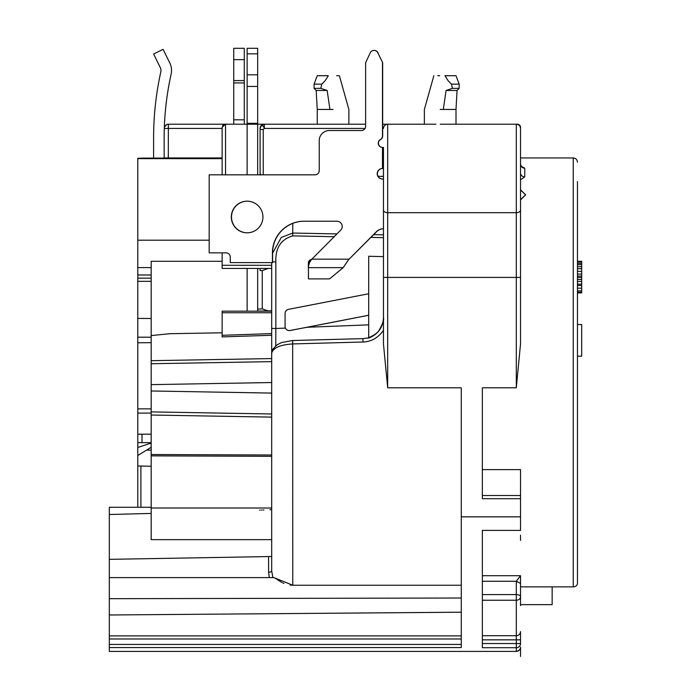<?xml version="1.0" encoding="UTF-8"?>
<svg xmlns="http://www.w3.org/2000/svg" width="691" height="691" viewBox="0 0 691 691"><rect width="100%" height="100%" fill="white"/><g stroke="black" fill="none" stroke-linecap="round" stroke-linejoin="round"><path stroke-width="1.04" d="M521.36 166.393L524.745 168.181A4.215 4.034 0 0 1 520.53 164.147L521.455 166.669M520.53 173A4.215 3.87 180 0 0 524.745 176.87L520.53 179.824M440.184 124.207L517.369 124.207A3.161 3.161 0 0 1 520.53 127.377L520.53 206.851M142.277 158.109L164.147 158.109L164.147 137.915A295.23 295.23 0 0 1 171.126 74.092A16.869 16.869 0 0 0 169.796 63.011L163.093 49.346L153.627 54.002L160.338 67.658A6.323 6.323 0 0 1 160.83 71.812A305.767 305.767 0 0 0 153.601 137.915L153.601 158.109L137.785 158.299L137.785 240.192L209.174 240.192M222.139 158.654L137.785 158.654M520.53 498.703L482.361 498.703L482.361 387.806L516.307 387.806L520.53 343.98L520.53 210.107A4.215 2.591 0 0 1 516.307 212.69L387.677 212.69L387.677 387.806L461.268 387.806L461.268 516.842L520.53 516.842L520.53 469.621L482.361 469.621M520.53 579.412L520.53 575.707L516.315 581.261L520.53 583.368L520.53 579.412L520.53 596.696A4.215 3.541 180 0 1 516.307 600.237L482.361 600.237M520.53 579.844L520.53 580.276M520.53 583.351L520.53 586.866L573.245 586.866A4.215 3.654 0 0 0 577.469 583.213L577.469 181.569M520.53 586.866L520.53 604.642L552.161 604.642L552.161 586.866L573.245 586.866L573.245 157.954C575.784 158.179 577.192 159.586 577.469 162.169M222.139 157.954L164.147 157.954L164.147 137.803M164.19 132.983L164.346 127.161L166.635 124.579L168.362 124.207L247.128 124.207L225.301 124.207L222.139 127.377L222.139 174.823M164.337 127.291L164.346 127.153A4.215 4.215 0 0 1 164.985 125.9M166.868 124.484L165.857 125.036M151.174 533.089L151.174 513.422L109.316 514.527L109.316 651.406L516.307 651.406L516.307 647.717L482.361 647.717L482.361 530.394L520.53 530.394L520.53 516.842M151.174 530.472L151.174 531.241M271.693 454.989L151.174 454.531L151.174 539.636L271.693 539.636L271.693 571.008L271.693 556.505L109.316 559.347M151.174 454.531L151.174 411.888L151.174 415.023L271.693 417.122L271.693 420.413M271.693 413.987L271.693 393.084L151.174 390.976L151.174 411.888L271.693 413.987L271.693 328.501L271.693 571.008L272.893 577.598L271.693 571.008L271.693 347.953M151.174 390.976L151.174 384.637L271.693 382.529L271.693 393.084M271.693 361.626L151.174 363.734L151.174 360.685L151.174 384.637M222.139 261.284L151.174 261.284L151.174 360.685L271.693 358.577M151.174 443.043L137.785 447.509L137.785 507.28M137.785 426.071L137.785 413.088L151.174 413.088L151.174 408.873L137.785 408.873L137.785 370.626M137.785 266.251L137.785 266.968M151.174 267.607L137.785 267.607L137.785 274.992L137.785 240.192M137.785 321.695L137.785 287.326M151.174 318.516L137.785 318.413L137.785 342.779L151.174 342.658M137.785 447.509L137.785 342.779M151.174 466.278L137.785 465.959M151.174 447.267L137.785 455.524M137.785 442.637L151.174 442.637M151.174 434.198L137.785 434.198M142.001 158.109L137.785 158.299M257.674 174.823L257.674 124.207L333.062 124.207L257.674 124.207L257.674 48.292L247.128 48.292L247.128 124.207L225.551 124.207L225.551 174.823M271.693 339.341L271.693 343.6M271.693 355.433L271.693 356.098M259.643 510.139L260.075 510.122M261.276 510.07L261.906 510.044M263.081 509.993L263.91 509.967M269.905 509.751L271.693 509.699M151.174 455.861L271.693 456.319L271.693 445.721M383.462 322.421L383.462 330.384C378.081 337.864 371.274 341.743 363.034 342.01L292.777 343.928C280.658 344.679 273.653 347.642 271.753 352.816L271.693 346.528M271.693 344.213L271.693 336.353M151.174 507.28L109.316 507.28L109.316 514.527M271.693 340.983L271.693 339.488M271.693 311.166L222.139 311.166L222.139 335.308L271.693 333.598L271.693 262.615L271.693 328.475L275.839 328.484L275.744 345.811M222.139 312.755L271.693 312.755L271.693 318.24M336.958 233.921L292.785 233.048L281.28 237.445L272.608 253.156M349.11 259.177L376.517 231.761A10.546 10.546 90 0 1 383.462 228.686A10.546 10.546 -90 0 0 376.336 231.761L349.11 259.177M308.307 266.847L309.516 262.58L311.71 259.177L348.92 259.177L343.177 267.642L329.581 278.888L308.454 278.888L308.454 261.699M311.9 259.177L309.689 260.17L308.454 261.742L308.324 266.26M289.382 330.6L307.046 327.266L368.7 324.856L368.7 337.64L368.7 256.275L383.462 256.611M382.667 179.038A5.269 5.269 90 0 1 377.398 173.769A5.269 5.269 90 0 1 382.667 168.492L382.667 147.408A4.215 4.215 90 0 1 380.56 139.539A4.215 4.215 -90 0 0 382.667 135.885L382.667 62.734L377.873 52.836A4.215 4.215 90 0 0 370.229 52.836L365.617 62.734L365.617 126.323A4.215 4.215 -90 0 1 361.402 130.539L329.305 130.539A10.08 10.071 90 0 0 319.233 140.61L319.233 170.608A4.215 4.215 -90 0 1 315.018 174.823L209.174 174.823L209.174 252.846L226.043 252.846A4.215 4.215 -90 0 1 230.258 257.061L230.258 262.615L272.608 262.615L272.608 252.846A31.631 31.631 90 0 1 304.239 221.215L336.94 221.215A5.269 5.269 -90 0 1 340.663 230.215L311.451 259.574M378.063 52.836A4.215 4.215 -90 0 0 374.237 50.408L374.056 50.408M247.214 232.815A15.815 15.815 90 0 1 231.494 217A15.815 15.815 90 0 1 247.214 201.185M383.462 179.038L382.486 179.038A5.269 5.269 -90 0 1 377.217 173.769A5.269 5.269 -90 0 1 382.486 168.492L382.486 147.408A4.215 4.215 -90 0 1 380.378 139.539L380.56 139.539M304.239 221.215L304.049 221.215A31.631 31.631 -90 0 0 272.427 252.846L272.427 262.615M377.873 52.836L382.667 62.734M380.378 139.539A4.215 4.215 90 0 0 382.486 135.885L382.486 62.734M231.312 217A15.815 15.815 -90 0 0 247.128 232.815A15.815 15.815 -90 0 0 262.934 217A15.815 15.815 -90 0 0 247.128 201.185A15.815 15.815 -90 0 0 231.312 217M383.462 234.845L373.632 234.646M247.128 174.823L247.128 124.207L226.354 124.207M247.128 311.166L247.128 268.445M151.174 274.992L137.785 274.992L137.785 318.413M151.174 278.153L137.785 278.153M137.785 337.199L151.174 337.199M456 124.207L456 109.446L440.184 109.446C419.817 109.446 419.817 109.446 440.184 109.446M446.084 90.469L457.053 90.469L459.161 88.362L452.441 88.362L446.084 90.469L443.311 109.446M451.482 84.147L459.161 84.147L456 75.708L444.944 75.708C430.467 75.708 430.467 75.708 444.944 75.708L448.226 80.847L451.482 84.147L452.441 88.362M437.8 75.708L439.683 75.708M383.462 147.408L383.462 210.107A4.215 2.591 0 0 0 387.677 212.69L387.677 124.207L382.667 124.207M333.062 109.446C353.429 109.446 353.429 109.446 333.062 109.446L317.247 109.446L317.247 124.207L322.308 124.207L257.674 124.207L365.617 124.207L168.362 124.207L168.293 157.954M440.443 124.207L516.307 124.207C518.846 124.44 520.254 125.84 520.53 128.431M444.356 124.207L443.346 124.207M520.53 179.038L520.53 210.669M520.53 605.653L520.53 596.696A4.215 2.108 180 0 0 516.307 594.588L516.307 635.703A4.215 4.129 0 0 0 520.53 631.574L520.53 643.554A4.215 4.155 180 0 1 516.307 647.717L516.307 639.84L482.361 639.84M520.53 535.145L520.53 540.448M577.469 583.213L577.469 566.413M387.677 387.806L383.462 343.98L383.462 210.107M383.462 269.715L383.462 257.061M383.462 318.94L383.462 315.752M383.462 320.14L383.462 318.879M461.268 585.251L292.777 585.251L273.895 577.598L109.316 577.598M367.413 338.011L368.7 338.115C378.046 334.297 382.969 327.499 383.462 317.722C384.248 319.613 382.736 323.872 378.944 330.488C377.588 332.898 374.159 335.29 368.649 337.657M368.7 315.243L290.099 330.523A4.215 4.215 90 0 1 285.081 326.385L285.081 313.489A4.215 4.215 90 0 1 288.493 309.352L368.7 293.761M307.046 327.266L368.7 315.277M271.753 352.816L272.876 349.145L277.221 344.723L281.617 342.546L292.664 340.516L292.777 585.251L290.082 585.078M461.268 598.017L109.316 598.682M269.291 577.598L268.583 572.191A3.161 1.183 180 0 0 271.693 571.008M109.316 614.981L461.268 612.2M461.268 516.842L461.268 647.562L109.316 647.562M274.241 577.667L274.871 577.987M275.735 578.566L276.435 579.058M276.979 579.447L281.747 582.392M282.628 582.833L283.897 583.394M244.277 124.207L244.277 48.292L233.739 48.292L233.739 124.207M331.214 109.446L331.991 109.446M329.935 109.446L327.163 90.469L320.805 88.362L321.764 84.147L314.077 84.147L314.077 88.362L320.805 88.362M317.247 109.446L316.184 90.469L327.163 90.469M321.764 84.147L325.012 80.847L328.147 76.027M323.112 82.903L322.36 83.611M328.294 75.708L317.247 75.708L328.294 75.708C342.779 75.708 342.779 75.708 328.294 75.708M336.664 75.708L338.538 75.708M365.617 124.207L344.014 124.207L348.877 124.207L348.877 109.446L339.385 75.708M383.462 270.233L383.462 269.732M260.628 174.823L260.092 173L260.092 174.97M257.674 311.166L257.674 268.445M271.693 268.445L222.139 268.445L222.139 252.846M257.674 311.08L271.693 310.838L268.203 310.898L262.243 308.851L262.243 270.604L268.203 268.445M260.092 270.501L260.092 268.445L260.092 270.501L262.243 270.604M262.243 308.851L257.674 309.136M260.092 173L260.092 128.431A4.215 4.215 0 0 1 264.316 124.207L261.328 125.442L260.092 128.431L260.092 173.666M223.176 125.028A3.161 3.161 0 0 0 222.476 125.943A3.161 3.161 0 0 1 223.176 125.028M365.055 128.431L264.316 128.431L264.316 124.207A4.215 4.215 0 0 0 260.092 128.431C261.44 124.63 262.848 124.63 264.316 128.431L263.254 129.485L263.254 174.823M260.092 129.485L263.254 129.485M222.139 335.308L222.139 336.906L271.693 335.273M222.139 334.91L222.139 336.906M222.139 332.794L169.995 333.701L151.174 335.584M577.469 292.915L581.684 292.915L581.684 264.644L577.469 264.644M581.684 266.666L577.469 266.666M581.684 264.644L581.684 263.297L577.469 263.297M581.684 263.297L581.684 261.958L577.469 261.958M581.684 261.958L581.684 261.284L577.469 261.284M581.684 292.241L577.469 292.241M581.684 290.894L577.469 290.894M581.684 288.199L577.469 288.199M581.684 285.513L577.469 285.513M581.684 284.165L577.469 284.165M581.684 281.47L577.469 281.47M581.684 279.449L577.469 279.449M581.684 277.437L577.469 277.437M581.684 276.089L577.469 276.089M581.684 274.068L577.469 274.068M581.684 271.373L577.469 271.373M581.684 268.687L577.469 268.687M577.469 356.176L581.684 356.176L581.684 324.545L577.469 324.545M520.53 189.939L525.626 194.853L520.53 189.757M520.53 199.949L525.626 194.853M525.436 194.853L520.53 199.768M520.53 656.45L520.53 647.208C520.591 646.292 521.273 650.335 516.307 651.406L516.307 651.406C518.846 651.181 520.254 649.773 520.53 647.182M524.745 168.181L524.745 176.87M517.369 124.345L517.369 124.207A3.161 3.161 0 0 1 520.53 127.377L520.392 127.377M482.361 575.707L520.53 575.707M222.139 128.431L164.303 128.431M151.174 450.143L147.14 450.117M142.001 434.198L142.001 442.637M140.895 466.036L140.895 507.28M272.608 261.915L275.839 261.915L275.839 328.484L285.443 328.104M275.839 261.915C275.286 248.026 280.909 239.345 292.708 235.89L292.777 223.366M370.868 237.402L383.462 237.652M292.708 235.89L334.185 236.693M343.177 267.642L308.316 267.642M309.689 260.17L309.516 262.58M151.174 281.315L137.785 281.315M435.969 124.207L387.677 124.207C385.137 124.44 383.73 125.84 383.462 128.431L382.667 128.431M520.53 277.411L516.307 277.411L516.307 124.207M516.307 387.806L516.307 277.411L383.462 277.411M520.53 495.516L482.361 495.516M482.361 594.588L516.307 594.588L516.315 581.261L482.361 581.261M363.034 342.01L362.922 338.633L292.664 340.516M268.583 572.191L268.583 556.566M482.361 643.554L520.53 643.554M520.53 639.84L516.307 639.84L516.307 635.703L482.361 635.703M233.739 119.811L244.277 119.811M244.277 82.92L233.739 82.92M233.739 80.588L244.277 80.588M244.277 59.625L233.739 59.625M109.316 644.444L461.268 644.444M461.268 638.976L109.316 638.976M461.268 635.875L109.316 635.875M378.072 176.352L383.462 176.352M222.139 265.284L271.693 265.284M247.128 123.335L257.674 123.335M257.674 86.435L247.128 86.435M247.128 74.792L257.674 74.792M257.674 53.838L247.128 53.838M520.53 157.954L573.245 157.954M168.362 124.207A4.215 4.215 0 0 0 166.635 124.587M271.693 508.006L151.174 508.006M456 109.446L457.053 90.469M424.369 124.207L424.369 109.446L433.862 75.708M459.161 84.147L459.161 88.362M367.439 338.003L362.922 338.633M316.184 90.469L314.077 88.362M317.247 75.708L314.077 84.147M271.788 352.229L271.693 353.472"/></g></svg>
